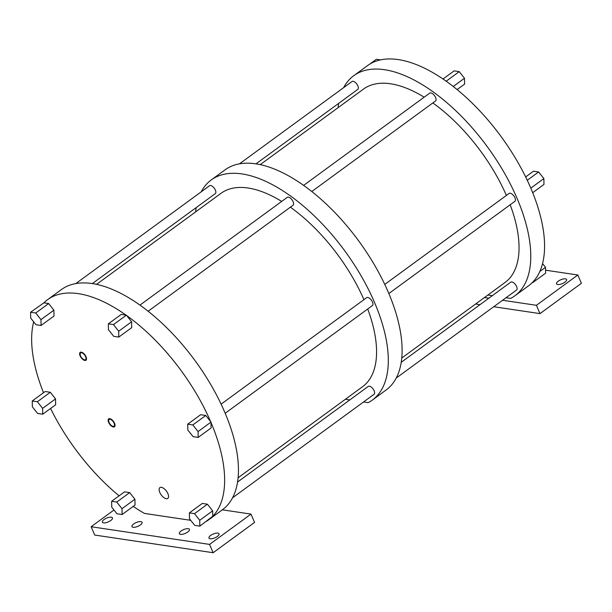 <?xml version="1.0" encoding="UTF-8"?>
<svg xmlns="http://www.w3.org/2000/svg" width="612" height="612" viewBox="0 0 612 612"><rect width="100%" height="100%" fill="white"/><g stroke="black" fill="none" stroke-linecap="round" stroke-linejoin="round"><path stroke-width="0.92" d="M475.608 304.011L480.007 304.669M493.746 306.719L539.975 313.619L581.4 283.31L577.835 274.995L545.56 270.183M113.993 510.003L91.134 526.733L94.699 535.049L213.137 552.72L254.561 522.418L250.997 514.103L222.317 509.819M484.444 297.547L488.843 298.205M502.59 300.255L536.41 305.304L577.835 274.995M565.434 278.85A5.493 2.073 156.8 0 1 566.605 279.523A5.493 2.073 156.8 0 1 563.713 282.935A5.493 2.073 156.8 0 1 557.677 284.526A5.493 2.073 156.8 0 1 556.515 283.853A5.493 2.073 156.8 0 1 559.406 280.441A5.493 2.073 156.8 0 1 565.434 278.85M532.325 282.568A136.384 65.874 -126.2 0 0 532.685 282.201L532.325 282.568A136.384 65.874 -126.2 0 1 528.607 285.75L514.799 295.856A136.384 65.874 -126.2 0 1 510.645 298.427L506.025 297.738M492.285 295.688L487.886 295.03M91.134 526.733L209.572 544.405L250.997 514.103M111.292 517.201A5.493 2.073 156.8 0 1 112.455 517.874A5.493 2.073 156.8 0 1 109.563 521.286A5.493 2.073 156.8 0 1 103.527 522.878A5.493 2.073 156.8 0 1 102.365 522.197A5.493 2.073 156.8 0 1 105.256 518.792A5.493 2.073 156.8 0 1 111.292 517.201M140.898 521.615A5.493 2.073 156.8 0 1 142.068 522.296A5.493 2.073 156.8 0 1 139.176 525.7A5.493 2.073 156.8 0 1 133.141 527.292A5.493 2.073 156.8 0 1 131.97 526.618A5.493 2.073 156.8 0 1 134.87 523.206A5.493 2.073 156.8 0 1 140.898 521.615M188.274 528.692A5.493 2.073 156.8 0 1 189.445 529.365A5.493 2.073 156.8 0 1 186.553 532.777A5.493 2.073 156.8 0 1 180.517 534.368A5.493 2.073 156.8 0 1 179.354 533.687A5.493 2.073 156.8 0 1 182.246 530.283A5.493 2.073 156.8 0 1 188.274 528.692M217.887 533.106A5.493 2.073 156.8 0 1 219.05 533.786A5.493 2.073 156.8 0 1 216.158 537.191A5.493 2.073 156.8 0 1 210.13 538.782A5.493 2.073 156.8 0 1 208.96 538.109A5.493 2.073 156.8 0 1 211.851 534.697A5.493 2.073 156.8 0 1 217.887 533.106M190.715 520.322L144.486 513.422A136.384 65.874 -126.2 0 1 133.209 506.407M539.975 313.619L536.41 305.304M213.137 552.72L209.572 544.405M206.473 521.279A136.384 65.874 -126.2 0 0 208.669 519.81L222.477 509.704A136.384 65.874 -126.2 0 0 195.113 360.736A136.384 65.874 -126.2 0 0 61.422 289.56L47.614 299.658A136.384 65.874 -126.2 0 0 43.896 302.841L30.6 312.242L30.707 318.095L35.947 324.712L41.073 325.485L40.966 319.625L35.726 313.007L30.6 312.242M208.669 519.81A136.384 65.874 -126.2 0 0 210.735 518.157M50.566 408.472A136.384 65.874 -126.2 0 0 119.103 495.827M33.668 321.836A136.384 65.874 -126.2 0 0 43.529 392.72M212.754 516.253L212.655 510.829L207.414 504.204L202.289 503.439L189.36 512.894L189.468 518.747L194.708 525.371L199.833 526.136L212.754 516.253A136.384 65.874 -126.2 0 0 211.01 422.525L210.62 421.622A136.384 65.874 -126.2 0 0 126.768 315.639L126.011 315.096A136.384 65.874 -126.2 0 0 47.614 299.658M122.102 514.531L135.03 505.076L134.915 499.224L129.683 492.606L124.55 491.841L111.629 501.297L111.736 507.149L116.976 513.766L122.102 514.531L121.995 508.679L116.754 502.062L111.629 501.297M42.725 414.209L55.646 404.754L55.539 398.894L50.299 392.277L45.173 391.512L32.245 400.967L32.359 406.819L37.592 413.444L42.725 414.209L42.611 408.349L37.378 401.732L32.245 400.967M41.073 325.485L54.001 316.029L53.894 310.169L48.654 303.552L43.896 302.841M126.011 315.096L121.26 314.392L108.332 323.84L108.439 329.7L113.679 336.317L118.805 337.082L118.697 331.23L113.465 324.612L108.332 323.84M118.805 337.082L131.733 327.627L131.626 321.774L126.768 315.639M210.62 421.622L205.77 415.479L200.637 414.714L187.716 424.17L187.823 430.022L193.063 436.647L198.189 437.412L198.081 431.552L192.841 424.935L187.716 424.17M198.189 437.412L211.109 427.956L211.01 422.525M113.098 426.373A4.162 2.012 -126.2 0 0 114.039 426.189A4.162 2.012 -126.2 0 0 113.71 422.41A4.162 2.012 -126.2 0 0 110.061 419.289A4.162 2.012 -126.2 0 0 109.127 419.472A4.162 2.012 -126.2 0 0 109.456 423.244A4.162 2.012 -126.2 0 0 113.098 426.373M84.586 359.848A4.162 2.012 -126.2 0 0 85.527 359.665A4.162 2.012 -126.2 0 0 85.198 355.886A4.162 2.012 -126.2 0 0 81.549 352.764A4.162 2.012 -126.2 0 0 80.616 352.948A4.162 2.012 -126.2 0 0 80.945 356.72A4.162 2.012 -126.2 0 0 84.586 359.848M166.28 498.719A6.694 3.236 -126.2 0 0 167.833 498.39A6.694 3.236 -126.2 0 0 167.229 492.3A6.694 3.236 -126.2 0 0 161.4 487.32A6.694 3.236 -126.2 0 0 159.931 487.588A6.694 3.236 -126.2 0 0 160.39 493.639A6.694 3.236 -126.2 0 0 166.28 498.719M207.414 504.204L194.494 513.659L189.36 512.894M212.655 510.829L199.726 520.284L194.494 513.659M199.833 526.136L199.726 520.284M129.683 492.606L116.754 502.062M134.915 499.224L121.995 508.679M50.299 392.277L37.378 401.732M55.539 398.894L42.611 408.349M48.654 303.552L35.726 313.007M53.894 310.169L40.966 319.625M126.386 315.157L113.465 324.612M131.626 321.774L118.697 331.23M211.002 422.096L198.081 431.552M205.77 415.479L192.841 424.935M345.413 399.261L349.812 399.919M363.551 401.969L368.179 402.658A136.384 65.874 -126.2 0 0 372.325 400.087A136.384 65.874 -126.2 0 0 344.961 251.119A136.384 65.874 -126.2 0 0 211.27 179.936A136.384 65.874 -126.2 0 0 201.195 191.839M196.192 207.598A136.384 65.874 -126.2 0 0 195.656 211.867M237.555 482.042L368.294 386.394A4.888 2.356 53.8 0 1 374.139 390.777A4.888 2.356 53.8 0 1 374.062 394.281L232.552 497.801M221.1 404.149L366.649 297.669A4.888 2.356 53.8 0 1 372.494 302.053A4.888 2.356 53.8 0 1 372.417 305.556L225.178 413.268M139.964 305.097L287.265 197.339A4.888 2.356 53.8 0 1 293.11 201.723A4.888 2.356 53.8 0 1 293.033 205.227L148.135 311.233M75.819 283.563L209.533 185.742A4.888 2.356 53.8 0 1 215.378 190.125A4.888 2.356 53.8 0 1 215.302 193.621L92.358 283.563M96.589 284.343L221.047 193.293A119.83 57.872 53.8 0 1 281.696 201.417M290.371 207.177A119.83 57.872 53.8 0 1 363.926 299.658M367.705 308.999A119.83 57.872 53.8 0 1 362.549 386.723L238.091 477.773M372.325 400.087L386.134 389.982A136.384 65.874 -126.2 0 0 358.77 241.013A136.384 65.874 -126.2 0 0 225.078 169.83L211.27 179.936M514.799 295.856A136.384 65.874 -126.2 0 0 487.435 146.888A136.384 65.874 -126.2 0 0 353.744 75.704A136.384 65.874 -126.2 0 0 343.669 87.608M338.666 103.374A136.384 65.874 -126.2 0 0 338.13 107.643M401.204 362.312L510.768 282.163A4.888 2.356 53.8 0 1 516.612 286.546A4.888 2.356 53.8 0 1 516.536 290.05L396.201 378.078M384.749 284.419L509.115 193.438A4.888 2.356 53.8 0 1 514.96 197.821A4.888 2.356 53.8 0 1 514.883 201.325L388.834 293.546M303.621 185.375L429.739 93.116A4.888 2.356 53.8 0 1 435.583 97.499A4.888 2.356 53.8 0 1 435.507 100.995L311.783 191.51M239.468 163.84L352.007 81.511A4.888 2.356 53.8 0 1 357.852 85.894A4.888 2.356 53.8 0 1 357.775 89.398L256.007 163.84M260.238 164.62L363.513 89.069A119.83 57.872 53.8 0 1 424.17 97.186M432.837 102.946A119.83 57.872 53.8 0 1 506.392 195.435M510.178 204.768A119.83 57.872 53.8 0 1 505.022 282.492L401.747 358.051M532.685 282.201A136.384 65.874 -126.2 0 0 530.948 188.473A136.384 65.874 -126.2 0 0 530.558 187.563A136.384 65.874 -126.2 0 0 446.699 81.58A136.384 65.874 -126.2 0 0 445.949 81.044A136.384 65.874 -126.2 0 0 367.552 65.606L353.744 75.704M369.747 64.138L376.38 59.28L380.503 59.892M532.692 282.629L545.621 273.174L545.514 267.314L539.83 271.468M542.553 263.581L545.514 267.314M530.558 187.563L530.948 188.473M530.941 188.045L543.861 178.589L543.969 184.441L532.692 192.696M527.269 180.28L538.629 171.972L543.861 178.589M525.654 176.945L533.496 171.207L538.629 171.972M445.949 81.044L446.699 81.58M446.324 81.098L459.245 71.642L464.485 78.267L464.592 84.119L457.118 89.581M453.247 86.483L464.485 78.267M443.012 79.002L454.119 70.877L459.245 71.642M109.8 418.669A4.888 2.356 53.8 0 1 114.077 422.341A4.888 2.356 53.8 0 1 114.467 426.771A4.888 2.356 53.8 0 1 113.365 426.985A4.888 2.356 53.8 0 1 109.089 423.313A4.888 2.356 53.8 0 1 108.699 418.883A4.888 2.356 53.8 0 1 109.8 418.669M81.289 352.145A4.888 2.356 53.8 0 1 85.565 355.817A4.888 2.356 53.8 0 1 85.955 360.246A4.888 2.356 53.8 0 1 84.854 360.46A4.888 2.356 53.8 0 1 80.577 356.796A4.888 2.356 53.8 0 1 80.187 352.359A4.888 2.356 53.8 0 1 81.289 352.145"/></g></svg>
